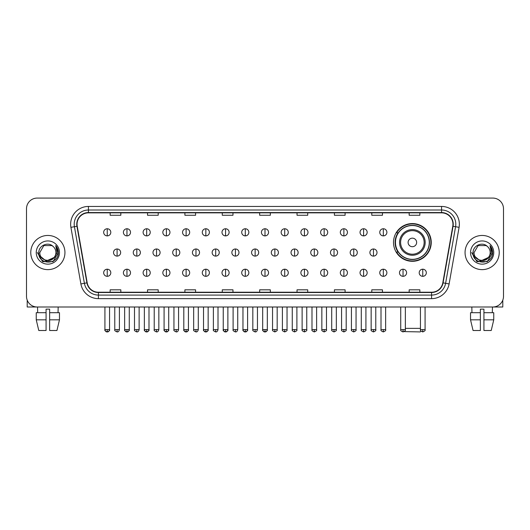 <?xml version="1.0" encoding="UTF-8"?>
<svg xmlns="http://www.w3.org/2000/svg" width="530" height="530" viewBox="0 0 530 530"><rect width="100%" height="100%" fill="white"/><g stroke="black" fill="none" stroke-linecap="round" stroke-linejoin="round"><path stroke-width="0.79" d="M393.505 242.429A18.868 18.868 0 0 0 412.373 261.297A18.868 18.868 0 0 0 431.241 242.429A18.868 18.868 0 0 0 412.373 223.567A18.868 18.868 0 0 0 393.505 242.429M398.03 252.041A17.265 17.265 0 0 1 398.03 232.822M26.5 208.754L26.5 296.323A10.68 10.68 0 0 0 37.179 307.002L492.82 307.002A10.68 10.68 0 0 0 503.5 296.323L503.5 208.754A10.68 10.68 0 0 0 492.82 198.081L37.179 198.081A10.68 10.68 0 0 0 26.5 208.754L26.5 296.323M30.773 252.538A17.086 17.086 0 0 0 47.859 269.631A17.086 17.086 0 0 0 64.945 252.538A17.086 17.086 0 0 0 47.859 235.452A17.086 17.086 0 0 0 30.773 252.538A17.086 17.086 0 0 0 47.859 269.631A17.086 17.086 0 0 0 64.945 252.538A17.086 17.086 0 0 0 47.859 235.452A17.086 17.086 0 0 0 30.773 252.538M465.055 252.538A17.086 17.086 0 0 0 482.141 269.631A17.086 17.086 0 0 0 499.227 252.538A17.086 17.086 0 0 0 482.141 235.452A17.086 17.086 0 0 0 465.055 252.538A17.086 17.086 0 0 0 482.141 269.631A17.086 17.086 0 0 0 499.227 252.538A17.086 17.086 0 0 0 482.141 235.452A17.086 17.086 0 0 0 465.055 252.538M77.049 224.243A11.388 11.388 0 0 1 88.437 212.848L441.563 212.848A11.388 11.388 0 0 1 452.779 226.217L442.802 282.821A11.388 11.388 0 0 1 431.579 292.229L98.421 292.229A11.388 11.388 0 0 1 87.198 282.821L77.221 226.217A11.388 11.388 0 0 1 77.049 224.243M76.764 224.243A11.673 11.673 0 0 0 76.943 226.27L86.92 282.868A11.673 11.673 0 0 0 98.421 292.514L431.579 292.514A11.673 11.673 0 0 0 443.08 282.868L453.057 226.27A11.673 11.673 0 0 0 441.563 212.563L88.437 212.563A11.673 11.673 0 0 0 76.764 224.243M70.914 227.33A17.801 17.801 0 0 1 88.437 206.442L441.563 206.442A17.801 17.801 0 0 1 459.086 227.33L449.109 283.934A17.801 17.801 0 0 1 431.579 298.642L98.421 298.642A17.801 17.801 0 0 1 80.891 283.934L70.914 227.33L74.419 226.714A14.237 14.237 0 0 1 88.437 210.006L441.563 210.006A14.237 14.237 0 0 1 455.581 226.714L445.604 283.311A14.237 14.237 0 0 1 431.579 295.077L98.421 295.077A14.237 14.237 0 0 1 84.396 283.311L74.419 226.714A14.237 14.237 0 0 1 74.2 224.243M492.82 198.081L37.179 198.081M37.179 307.002L492.82 307.002M503.5 296.323L503.5 208.754M443.08 282.868L445.604 283.311L455.581 226.714L459.086 227.33M259.66 212.848L259.66 215.26L270.34 215.26L270.34 212.848M222.282 212.848L222.282 215.26L232.961 215.26L232.961 212.848M184.904 212.848L184.904 215.26L195.583 215.26L195.583 212.848M147.532 212.848L147.532 215.26L158.212 215.26L158.212 212.848M110.154 212.848L110.154 215.26L120.833 215.26L120.833 212.848M297.038 212.848L297.038 215.26L307.718 215.26L307.718 212.848M334.417 212.848L334.417 215.26L345.096 215.26L345.096 212.848M371.788 212.848L371.788 215.26L382.468 215.26L382.468 212.848M409.167 212.848L409.167 215.26L419.846 215.26L419.846 212.848M270.34 292.229L270.34 289.824L259.66 289.824L259.66 292.229M232.961 292.229L232.961 289.824L222.282 289.824L222.282 292.229M195.583 292.229L195.583 289.824L184.904 289.824L184.904 292.229M158.212 292.229L158.212 289.824L147.532 289.824L147.532 292.229M120.833 292.229L120.833 289.824L110.154 289.824L110.154 292.229M307.718 292.229L307.718 289.824L297.038 289.824L297.038 292.229M345.096 292.229L345.096 289.824L334.417 289.824L334.417 292.229M382.468 292.229L382.468 289.824L371.788 289.824L371.788 292.229M419.846 292.229L419.846 289.824L409.167 289.824L409.167 292.229M55.902 252.538C56.399 262.92 39.319 262.92 39.816 252.538L43.838 245.576L51.88 245.576L53.126 246.463C48.19 241.289 38.683 245.549 38.776 252.538C37.868 264.96 58.008 265.285 58.333 253.141L58.353 252.538C58.32 249.902 57.445 247.583 55.716 245.589L57.101 252.538L54.02 257.712A8.043 8.043 0 0 0 55.902 252.538C56.399 262.92 39.319 262.92 39.816 252.538L43.838 245.576L51.88 245.576L53.126 246.463A8.043 8.043 0 0 1 55.902 252.538C56.399 262.92 39.319 262.92 39.816 252.538C39.392 259.793 49.754 263.483 54.02 257.712M54.537 257.282L46.143 261.085L39.028 255.149M36.252 252.538A11.607 11.607 0 0 0 47.859 264.145A11.607 11.607 0 0 0 59.466 252.538A11.607 11.607 0 0 0 47.859 240.938A11.607 11.607 0 0 0 36.252 252.538M55.716 245.589L58.346 252.843L57.856 249.365L58.346 252.843L57.856 249.365L58.346 252.843L55.796 245.675L58.346 252.843L55.796 245.675L58.353 252.538L53.106 261.628L42.612 261.628L37.365 252.538M55.796 245.675L58.346 252.85M27.209 300.159L27.209 307.002L68.502 307.002M36.245 312.7L36.245 319.822L38.776 330.501L36.245 319.822L36.245 312.7L46.077 312.7L46.077 309.142L49.641 309.142L49.641 312.7L59.473 312.7L59.473 319.822L56.942 330.501L59.473 319.822L49.641 319.822L49.641 312.7L49.641 330.501L56.942 330.501M58.181 307.002L58.028 312.7M46.077 312.7L46.077 330.501L38.776 330.501M36.245 319.822L46.077 319.822M37.537 307.002L37.69 312.7M421.012 331.118L420.204 331.919L404.218 331.601M405.357 328.361L420.449 328.361M416.646 242.429A4.273 4.273 0 0 0 412.373 238.162A4.273 4.273 0 0 0 408.1 242.429A4.273 4.273 0 0 0 412.373 246.702A4.273 4.273 0 0 0 416.646 242.429M425.186 242.429A12.813 12.813 0 0 0 412.373 229.616A12.813 12.813 0 0 0 399.554 242.429A12.813 12.813 0 0 0 412.373 255.248A12.813 12.813 0 0 0 425.186 242.429A12.813 12.813 0 0 1 412.373 255.248A12.813 12.813 0 0 1 399.554 242.429M429.28 242.429A16.907 16.907 0 0 0 412.373 225.522A16.907 16.907 0 0 0 395.466 242.429A16.907 16.907 0 0 0 412.373 259.342A16.907 16.907 0 0 0 429.28 242.429M430.883 242.429A18.51 18.51 0 0 1 396.553 252.041L398.268 252.041A17.066 17.066 0 0 0 423.662 255.228A17.066 17.066 0 0 0 423.662 229.636A17.066 17.066 0 0 0 398.268 232.822L396.553 232.822A18.51 18.51 0 0 1 430.883 242.429M107.232 228.761A3.558 3.558 0 0 0 103.675 232.319A3.558 3.558 0 0 0 107.232 235.883A3.558 3.558 0 0 0 110.797 232.319A3.558 3.558 0 0 0 107.232 228.761L107.232 235.883A3.558 3.558 0 0 0 110.797 232.319A3.558 3.558 0 0 0 107.232 228.761M126.955 228.761A3.558 3.558 0 0 0 123.397 232.319A3.558 3.558 0 0 0 126.955 235.883A3.558 3.558 0 0 0 130.512 232.319A3.558 3.558 0 0 0 126.955 228.761L126.955 235.883A3.558 3.558 0 0 0 130.512 232.319A3.558 3.558 0 0 0 126.955 228.761M146.678 228.761A3.558 3.558 0 0 0 143.113 232.319A3.558 3.558 0 0 0 146.678 235.883A3.558 3.558 0 0 0 150.235 232.319A3.558 3.558 0 0 0 146.678 228.761L146.678 235.883A3.558 3.558 0 0 0 150.235 232.319A3.558 3.558 0 0 0 146.678 228.761M166.393 228.761A3.558 3.558 0 0 0 162.836 232.319A3.558 3.558 0 0 0 166.393 235.883A3.558 3.558 0 0 0 169.958 232.319A3.558 3.558 0 0 0 166.393 228.761L166.393 235.883A3.558 3.558 0 0 0 169.958 232.319A3.558 3.558 0 0 0 166.393 228.761M186.116 228.761A3.558 3.558 0 0 0 182.559 232.319A3.558 3.558 0 0 0 186.116 235.883A3.558 3.558 0 0 0 189.674 232.319A3.558 3.558 0 0 0 186.116 228.761L186.116 235.883A3.558 3.558 0 0 0 189.674 232.319A3.558 3.558 0 0 0 186.116 228.761M205.839 228.761A3.558 3.558 0 0 0 202.281 232.319A3.558 3.558 0 0 0 205.839 235.883A3.558 3.558 0 0 0 209.396 232.319A3.558 3.558 0 0 0 205.839 228.761L205.839 235.883A3.558 3.558 0 0 0 209.396 232.319A3.558 3.558 0 0 0 205.839 228.761M225.561 228.761A3.558 3.558 0 0 0 221.997 232.319A3.558 3.558 0 0 0 225.561 235.883A3.558 3.558 0 0 0 229.119 232.319A3.558 3.558 0 0 0 225.561 228.761L225.561 235.883A3.558 3.558 0 0 0 229.119 232.319A3.558 3.558 0 0 0 225.561 228.761M245.277 228.761A3.558 3.558 0 0 0 241.72 232.319A3.558 3.558 0 0 0 245.277 235.883A3.558 3.558 0 0 0 248.842 232.319A3.558 3.558 0 0 0 245.277 228.761L245.277 235.883A3.558 3.558 0 0 0 248.842 232.319A3.558 3.558 0 0 0 245.277 228.761M265 228.761A3.558 3.558 0 0 0 261.442 232.319A3.558 3.558 0 0 0 265 235.883A3.558 3.558 0 0 0 268.558 232.319A3.558 3.558 0 0 0 265 228.761L265 235.883A3.558 3.558 0 0 0 268.558 232.319A3.558 3.558 0 0 0 265 228.761M284.723 228.761A3.558 3.558 0 0 0 281.158 232.319A3.558 3.558 0 0 0 284.723 235.883A3.558 3.558 0 0 0 288.28 232.319A3.558 3.558 0 0 0 284.723 228.761L284.723 235.883A3.558 3.558 0 0 0 288.28 232.319A3.558 3.558 0 0 0 284.723 228.761M304.439 228.761A3.558 3.558 0 0 0 300.881 232.319A3.558 3.558 0 0 0 304.439 235.883A3.558 3.558 0 0 0 308.003 232.319A3.558 3.558 0 0 0 304.439 228.761L304.439 235.883A3.558 3.558 0 0 0 308.003 232.319A3.558 3.558 0 0 0 304.439 228.761M324.161 228.761A3.558 3.558 0 0 0 320.604 232.319A3.558 3.558 0 0 0 324.161 235.883A3.558 3.558 0 0 0 327.719 232.319A3.558 3.558 0 0 0 324.161 228.761L324.161 235.883A3.558 3.558 0 0 0 327.719 232.319A3.558 3.558 0 0 0 324.161 228.761M343.884 228.761A3.558 3.558 0 0 0 340.326 232.319A3.558 3.558 0 0 0 343.884 235.883A3.558 3.558 0 0 0 347.442 232.319A3.558 3.558 0 0 0 343.884 228.761L343.884 235.883A3.558 3.558 0 0 0 347.442 232.319A3.558 3.558 0 0 0 343.884 228.761M363.606 228.761A3.558 3.558 0 0 0 360.042 232.319A3.558 3.558 0 0 0 363.606 235.883A3.558 3.558 0 0 0 367.164 232.319A3.558 3.558 0 0 0 363.606 228.761L363.606 235.883A3.558 3.558 0 0 0 367.164 232.319A3.558 3.558 0 0 0 363.606 228.761M383.322 228.761A3.558 3.558 0 0 0 379.765 232.319A3.558 3.558 0 0 0 383.322 235.883A3.558 3.558 0 0 0 386.887 232.319A3.558 3.558 0 0 0 383.322 228.761L383.322 235.883A3.558 3.558 0 0 0 386.887 232.319A3.558 3.558 0 0 0 383.322 228.761M117.097 248.981A3.558 3.558 0 0 0 113.533 252.538A3.558 3.558 0 0 0 117.097 256.103A3.558 3.558 0 0 0 120.654 252.538A3.558 3.558 0 0 0 117.097 248.981L117.097 256.103A3.558 3.558 0 0 0 120.654 252.538A3.558 3.558 0 0 0 117.097 248.981M136.813 248.981A3.558 3.558 0 0 0 133.255 252.538A3.558 3.558 0 0 0 136.813 256.103A3.558 3.558 0 0 0 140.377 252.538A3.558 3.558 0 0 0 136.813 248.981L136.813 256.103A3.558 3.558 0 0 0 140.377 252.538A3.558 3.558 0 0 0 136.813 248.981M156.535 248.981A3.558 3.558 0 0 0 152.978 252.538A3.558 3.558 0 0 0 156.535 256.103A3.558 3.558 0 0 0 160.093 252.538A3.558 3.558 0 0 0 156.535 248.981L156.535 256.103A3.558 3.558 0 0 0 160.093 252.538A3.558 3.558 0 0 0 156.535 248.981M176.258 248.981A3.558 3.558 0 0 0 172.694 252.538A3.558 3.558 0 0 0 176.258 256.103A3.558 3.558 0 0 0 179.816 252.538A3.558 3.558 0 0 0 176.258 248.981L176.258 256.103A3.558 3.558 0 0 0 179.816 252.538A3.558 3.558 0 0 0 176.258 248.981M195.974 248.981A3.558 3.558 0 0 0 192.416 252.538A3.558 3.558 0 0 0 195.974 256.103A3.558 3.558 0 0 0 199.538 252.538A3.558 3.558 0 0 0 195.974 248.981L195.974 256.103A3.558 3.558 0 0 0 199.538 252.538A3.558 3.558 0 0 0 195.974 248.981M215.697 248.981A3.558 3.558 0 0 0 212.139 252.538A3.558 3.558 0 0 0 215.697 256.103A3.558 3.558 0 0 0 219.261 252.538A3.558 3.558 0 0 0 215.697 248.981L215.697 256.103A3.558 3.558 0 0 0 219.261 252.538A3.558 3.558 0 0 0 215.697 248.981M235.419 248.981A3.558 3.558 0 0 0 231.862 252.538A3.558 3.558 0 0 0 235.419 256.103A3.558 3.558 0 0 0 238.977 252.538A3.558 3.558 0 0 0 235.419 248.981L235.419 256.103A3.558 3.558 0 0 0 238.977 252.538A3.558 3.558 0 0 0 235.419 248.981M255.142 248.981A3.558 3.558 0 0 0 251.578 252.538A3.558 3.558 0 0 0 255.142 256.103A3.558 3.558 0 0 0 258.7 252.538A3.558 3.558 0 0 0 255.142 248.981L255.142 256.103A3.558 3.558 0 0 0 258.7 252.538A3.558 3.558 0 0 0 255.142 248.981M274.858 248.981A3.558 3.558 0 0 0 271.3 252.538A3.558 3.558 0 0 0 274.858 256.103A3.558 3.558 0 0 0 278.422 252.538A3.558 3.558 0 0 0 274.858 248.981L274.858 256.103A3.558 3.558 0 0 0 278.422 252.538A3.558 3.558 0 0 0 274.858 248.981M294.581 248.981A3.558 3.558 0 0 0 291.023 252.538A3.558 3.558 0 0 0 294.581 256.103A3.558 3.558 0 0 0 298.138 252.538A3.558 3.558 0 0 0 294.581 248.981L294.581 256.103A3.558 3.558 0 0 0 298.138 252.538A3.558 3.558 0 0 0 294.581 248.981M314.303 248.981A3.558 3.558 0 0 0 310.739 252.538A3.558 3.558 0 0 0 314.303 256.103A3.558 3.558 0 0 0 317.861 252.538A3.558 3.558 0 0 0 314.303 248.981L314.303 256.103A3.558 3.558 0 0 0 317.861 252.538A3.558 3.558 0 0 0 314.303 248.981M334.026 248.981A3.558 3.558 0 0 0 330.462 252.538A3.558 3.558 0 0 0 334.026 256.103A3.558 3.558 0 0 0 337.584 252.538A3.558 3.558 0 0 0 334.026 248.981L334.026 256.103A3.558 3.558 0 0 0 337.584 252.538A3.558 3.558 0 0 0 334.026 248.981M353.742 248.981A3.558 3.558 0 0 0 350.184 252.538A3.558 3.558 0 0 0 353.742 256.103A3.558 3.558 0 0 0 357.306 252.538A3.558 3.558 0 0 0 353.742 248.981L353.742 256.103A3.558 3.558 0 0 0 357.306 252.538A3.558 3.558 0 0 0 353.742 248.981M373.464 248.981A3.558 3.558 0 0 0 369.907 252.538A3.558 3.558 0 0 0 373.464 256.103A3.558 3.558 0 0 0 377.022 252.538A3.558 3.558 0 0 0 373.464 248.981L373.464 256.103A3.558 3.558 0 0 0 377.022 252.538A3.558 3.558 0 0 0 373.464 248.981M107.232 269.2A3.558 3.558 0 0 0 103.675 272.758A3.558 3.558 0 0 0 107.232 276.322A3.558 3.558 0 0 0 110.797 272.758A3.558 3.558 0 0 0 107.232 269.2L107.232 276.322A3.558 3.558 0 0 0 110.797 272.758A3.558 3.558 0 0 0 107.232 269.2M126.955 269.2A3.558 3.558 0 0 0 123.397 272.758A3.558 3.558 0 0 0 126.955 276.322A3.558 3.558 0 0 0 130.512 272.758A3.558 3.558 0 0 0 126.955 269.2L126.955 276.322A3.558 3.558 0 0 0 130.512 272.758A3.558 3.558 0 0 0 126.955 269.2M146.678 269.2A3.558 3.558 0 0 0 143.113 272.758A3.558 3.558 0 0 0 146.678 276.322A3.558 3.558 0 0 0 150.235 272.758A3.558 3.558 0 0 0 146.678 269.2L146.678 276.322A3.558 3.558 0 0 0 150.235 272.758A3.558 3.558 0 0 0 146.678 269.2M166.393 269.2A3.558 3.558 0 0 0 162.836 272.758A3.558 3.558 0 0 0 166.393 276.322A3.558 3.558 0 0 0 169.958 272.758A3.558 3.558 0 0 0 166.393 269.2L166.393 276.322A3.558 3.558 0 0 0 169.958 272.758A3.558 3.558 0 0 0 166.393 269.2M186.116 269.2A3.558 3.558 0 0 0 182.559 272.758A3.558 3.558 0 0 0 186.116 276.322A3.558 3.558 0 0 0 189.674 272.758A3.558 3.558 0 0 0 186.116 269.2L186.116 276.322A3.558 3.558 0 0 0 189.674 272.758A3.558 3.558 0 0 0 186.116 269.2M205.839 269.2A3.558 3.558 0 0 0 202.281 272.758A3.558 3.558 0 0 0 205.839 276.322A3.558 3.558 0 0 0 209.396 272.758A3.558 3.558 0 0 0 205.839 269.2L205.839 276.322A3.558 3.558 0 0 0 209.396 272.758A3.558 3.558 0 0 0 205.839 269.2M225.561 269.2A3.558 3.558 0 0 0 221.997 272.758A3.558 3.558 0 0 0 225.561 276.322A3.558 3.558 0 0 0 229.119 272.758A3.558 3.558 0 0 0 225.561 269.2L225.561 276.322A3.558 3.558 0 0 0 229.119 272.758A3.558 3.558 0 0 0 225.561 269.2M245.277 269.2A3.558 3.558 0 0 0 241.72 272.758A3.558 3.558 0 0 0 245.277 276.322A3.558 3.558 0 0 0 248.842 272.758A3.558 3.558 0 0 0 245.277 269.2L245.277 276.322A3.558 3.558 0 0 0 248.842 272.758A3.558 3.558 0 0 0 245.277 269.2M265 269.2A3.558 3.558 0 0 0 261.442 272.758A3.558 3.558 0 0 0 265 276.322A3.558 3.558 0 0 0 268.558 272.758A3.558 3.558 0 0 0 265 269.2L265 276.322A3.558 3.558 0 0 0 268.558 272.758A3.558 3.558 0 0 0 265 269.2M284.723 269.2A3.558 3.558 0 0 0 281.158 272.758A3.558 3.558 0 0 0 284.723 276.322A3.558 3.558 0 0 0 288.28 272.758A3.558 3.558 0 0 0 284.723 269.2L284.723 276.322A3.558 3.558 0 0 0 288.28 272.758A3.558 3.558 0 0 0 284.723 269.2M304.439 269.2A3.558 3.558 0 0 0 300.881 272.758A3.558 3.558 0 0 0 304.439 276.322A3.558 3.558 0 0 0 308.003 272.758A3.558 3.558 0 0 0 304.439 269.2L304.439 276.322A3.558 3.558 0 0 0 308.003 272.758A3.558 3.558 0 0 0 304.439 269.2M324.161 269.2A3.558 3.558 0 0 0 320.604 272.758A3.558 3.558 0 0 0 324.161 276.322A3.558 3.558 0 0 0 327.719 272.758A3.558 3.558 0 0 0 324.161 269.2L324.161 276.322A3.558 3.558 0 0 0 327.719 272.758A3.558 3.558 0 0 0 324.161 269.2M343.884 269.2A3.558 3.558 0 0 0 340.326 272.758A3.558 3.558 0 0 0 343.884 276.322A3.558 3.558 0 0 0 347.442 272.758A3.558 3.558 0 0 0 343.884 269.2L343.884 276.322A3.558 3.558 0 0 0 347.442 272.758A3.558 3.558 0 0 0 343.884 269.2M363.606 269.2A3.558 3.558 0 0 0 360.042 272.758A3.558 3.558 0 0 0 363.606 276.322A3.558 3.558 0 0 0 367.164 272.758A3.558 3.558 0 0 0 363.606 269.2L363.606 276.322A3.558 3.558 0 0 0 367.164 272.758A3.558 3.558 0 0 0 363.606 269.2M383.322 269.2A3.558 3.558 0 0 0 379.765 272.758A3.558 3.558 0 0 0 383.322 276.322A3.558 3.558 0 0 0 386.887 272.758A3.558 3.558 0 0 0 383.322 269.2L383.322 276.322A3.558 3.558 0 0 0 386.887 272.758A3.558 3.558 0 0 0 383.322 269.2M403.045 269.2A3.558 3.558 0 0 0 399.488 272.758A3.558 3.558 0 0 0 403.045 276.322A3.558 3.558 0 0 0 406.603 272.758A3.558 3.558 0 0 0 403.045 269.2L403.045 276.322A3.558 3.558 0 0 0 406.603 272.758A3.558 3.558 0 0 0 403.045 269.2M422.768 269.2A3.558 3.558 0 0 0 419.203 272.758A3.558 3.558 0 0 0 422.768 276.322A3.558 3.558 0 0 0 426.325 272.758A3.558 3.558 0 0 0 422.768 269.2L422.768 276.322A3.558 3.558 0 0 0 426.325 272.758A3.558 3.558 0 0 0 422.768 269.2M502.791 300.159L502.791 307.002L461.498 307.002M470.527 312.7L470.527 319.822L473.058 330.501L470.527 319.822L470.527 312.7L480.359 312.7L480.359 309.142L483.923 309.142L483.923 312.7L493.755 312.7L493.755 319.822L491.224 330.501L493.755 319.822L483.923 319.822L483.923 312.7M492.463 307.002L492.31 312.7M480.359 312.7L480.359 330.501L473.058 330.501M470.527 319.822L480.359 319.822M491.224 330.501L483.923 330.501L483.923 319.822M471.819 307.002L471.972 312.7M490.184 252.538C490.681 262.92 473.601 262.92 474.098 252.538L478.12 245.576L486.162 245.576L487.414 246.463C482.472 241.289 472.972 245.549 473.058 252.538C472.157 264.96 492.291 265.285 492.615 253.141L492.635 252.538C492.602 249.902 491.727 247.583 489.998 245.589L491.389 252.538L488.309 257.712A8.043 8.043 0 0 0 490.184 252.538C490.681 262.92 473.601 262.92 474.098 252.538C473.601 262.92 490.681 262.92 490.184 252.538A8.043 8.043 0 0 0 487.414 246.463M488.309 257.712C484.036 263.483 473.681 259.793 474.098 252.538M488.819 257.282L480.425 261.085L473.31 255.149M470.534 252.538A11.607 11.607 0 0 0 482.141 264.145A11.607 11.607 0 0 0 493.748 252.538A11.607 11.607 0 0 0 482.141 240.938A11.607 11.607 0 0 0 470.534 252.538M489.998 245.589L492.628 252.843L492.138 249.365L492.628 252.843L492.138 249.365L492.628 252.843L490.078 245.675L492.628 252.843L490.078 245.675L492.635 252.538L487.388 261.628L476.894 261.628L471.647 252.538M490.078 245.675L492.628 252.85M441.563 206.442L441.563 212.563M74.419 226.714L76.943 226.27M98.421 298.642L98.421 292.514M431.579 292.514L431.579 298.642M80.891 283.934L86.92 282.868M453.057 226.27L455.581 226.714M88.437 206.442L88.437 212.563M445.604 283.311L449.109 283.934M424.146 242.429A11.773 11.773 0 0 0 412.373 230.656A11.773 11.773 0 0 0 400.6 242.429A11.773 11.773 0 0 0 412.373 254.201A11.773 11.773 0 0 0 424.146 242.429M117.097 329.607L114.778 329.607C114.314 330.349 115.083 331.118 117.097 331.919L117.097 329.607L119.409 329.607L119.409 307.002M136.813 329.607L134.501 329.607C134.03 330.349 134.805 331.118 136.813 331.919L136.813 329.607L139.132 329.607L139.132 307.002M156.535 329.607L154.223 329.607C153.753 330.349 154.522 331.118 156.535 331.919L156.535 329.607L158.848 329.607L158.848 307.002M176.258 329.607L173.946 329.607C173.476 330.349 174.244 331.118 176.258 331.919L176.258 329.607L178.57 329.607L178.57 307.002M195.974 329.607L193.662 329.607C193.192 330.349 193.967 331.118 195.974 331.919L195.974 329.607L198.293 329.607L198.293 307.002M215.697 329.607L213.385 329.607C212.914 330.349 213.689 331.118 215.697 331.919L215.697 329.607L218.009 329.607L218.009 307.002M235.419 329.607L233.107 329.607C232.637 330.349 233.405 331.118 235.419 331.919L235.419 329.607L237.731 329.607L237.731 307.002M255.142 329.607L252.823 329.607C252.359 330.349 253.128 331.118 255.142 331.919L255.142 329.607L257.454 329.607L257.454 307.002M274.858 329.607L272.546 329.607C272.075 330.349 272.851 331.118 274.858 331.919L274.858 329.607L277.177 329.607L277.177 307.002M294.581 329.607L292.269 329.607C291.798 330.349 292.567 331.118 294.581 331.919L294.581 329.607L296.893 329.607L296.893 307.002M314.303 329.607L311.991 329.607C311.521 330.349 312.289 331.118 314.303 331.919L314.303 329.607L316.615 329.607L316.615 307.002M334.026 329.607L331.707 329.607C331.237 330.349 332.012 331.118 334.026 331.919L334.026 329.607L336.338 329.607L336.338 307.002M353.742 329.607L351.43 329.607C350.959 330.349 351.734 331.118 353.742 331.919L353.742 329.607L356.054 329.607L356.054 307.002M373.464 329.607L371.152 329.607C370.682 330.349 371.45 331.118 373.464 331.919L373.464 329.607L375.777 329.607L375.777 307.002M107.232 329.607L104.92 329.607C104.45 330.349 105.225 331.118 107.232 331.919L107.232 329.607L109.551 329.607C110.015 330.349 109.246 331.118 107.232 331.919C106.093 332.032 105.324 331.257 104.92 329.607L104.92 307.002M126.955 329.607L124.643 329.607C124.172 330.349 124.941 331.118 126.955 331.919L126.955 329.607L129.267 329.607C129.737 330.349 128.969 331.118 126.955 331.919C125.815 332.032 125.047 331.257 124.643 329.607L124.643 307.002M146.678 329.607L144.359 329.607C143.895 330.349 144.663 331.118 146.678 331.919L146.678 329.607L148.99 329.607C149.46 330.349 148.685 331.118 146.678 331.919C145.538 332.032 144.763 331.257 144.359 329.607L144.359 307.002M166.393 329.607L164.081 329.607C163.611 330.349 164.386 331.118 166.393 331.919L166.393 329.607L168.712 329.607C169.183 330.349 168.407 331.118 166.393 331.919C165.261 332.032 164.486 331.257 164.081 329.607L164.081 307.002L164.081 329.607M186.116 329.607L183.804 329.607C183.334 330.349 184.102 331.118 186.116 331.919L186.116 329.607L188.428 329.607C188.899 330.349 188.13 331.118 186.116 331.919C184.977 332.032 184.208 331.257 183.804 329.607L183.804 307.002M205.839 329.607L203.527 329.607C203.056 330.349 203.825 331.118 205.839 331.919L205.839 329.607L208.151 329.607C208.621 330.349 207.853 331.118 205.839 331.919C204.699 332.032 203.931 331.257 203.527 329.607L203.527 307.002M225.561 329.607L223.243 329.607C222.772 330.349 223.547 331.118 225.561 331.919L225.561 329.607L227.873 329.607C228.344 330.349 227.569 331.118 225.561 331.919C224.422 332.032 223.647 331.257 223.243 329.607L223.243 307.002M245.277 329.607L242.965 329.607C242.495 330.349 243.27 331.118 245.277 331.919L245.277 329.607L247.596 329.607C248.06 330.349 247.291 331.118 245.277 331.919C244.138 332.032 243.369 331.257 242.965 329.607L242.965 307.002M265 329.607L262.688 329.607C262.217 330.349 262.986 331.118 265 331.919L265 329.607L267.312 329.607C267.782 330.349 267.014 331.118 265 331.919C263.86 332.032 263.092 331.257 262.688 329.607L262.688 307.002M284.723 329.607L282.404 329.607C281.94 330.349 282.709 331.118 284.723 331.919L284.723 329.607L287.035 329.607L287.035 307.002L287.035 329.607C287.505 330.349 286.73 331.118 284.723 331.919M304.439 329.607L302.127 329.607L302.127 307.002L302.127 329.607C301.656 330.349 302.431 331.118 304.439 331.919L304.439 329.607L306.757 329.607L306.757 307.002M324.161 329.607L321.849 329.607C321.379 330.349 322.147 331.118 324.161 331.919L324.161 329.607L326.473 329.607L326.473 307.002M343.884 329.607L341.572 329.607C341.101 330.349 341.87 331.118 343.884 331.919L343.884 329.607L346.196 329.607L346.196 307.002M363.606 329.607L361.288 329.607C360.817 330.349 361.592 331.118 363.606 331.919L363.606 329.607L365.919 329.607L365.919 307.002M383.322 329.607L381.01 329.607C380.54 330.349 381.315 331.118 383.322 331.919L383.322 329.607L385.641 329.607L385.641 307.002M403.045 329.607L400.733 329.607C400.263 330.349 401.031 331.118 403.045 331.919L403.045 329.607L405.357 329.607L405.357 307.002M422.768 329.607L420.449 329.607C419.985 330.349 420.754 331.118 422.768 331.919L422.768 329.607L425.08 329.607L425.08 307.002M114.778 329.607L114.778 307.002M119.409 329.607C119.005 331.257 118.236 332.032 117.097 331.919M134.501 329.607L134.501 307.002M139.132 329.607C138.727 331.257 137.952 332.032 136.813 331.919M154.223 329.607L154.223 307.002M158.848 329.607C158.444 331.257 157.675 332.032 156.535 331.919M173.946 329.607L173.946 307.002M178.57 329.607C178.166 331.257 177.398 332.032 176.258 331.919M193.662 329.607L193.662 307.002M198.293 329.607C197.889 331.257 197.114 332.032 195.974 331.919M213.385 329.607L213.385 307.002M218.009 329.607C217.611 331.257 216.836 332.032 215.697 331.919M233.107 329.607L233.107 307.002M237.731 329.607C237.327 331.257 236.559 332.032 235.419 331.919M252.823 329.607L252.823 307.002M257.454 329.607C257.05 331.257 256.281 332.032 255.142 331.919M272.546 329.607L272.546 307.002M277.177 329.607C277.64 330.349 276.872 331.118 274.858 331.919M292.269 329.607L292.269 307.002M296.893 329.607C297.363 330.349 296.595 331.118 294.581 331.919M311.991 329.607L311.991 307.002M316.615 329.607C317.086 330.349 316.311 331.118 314.303 331.919M331.707 329.607L331.707 307.002M336.338 329.607C336.808 330.349 336.033 331.118 334.026 331.919M351.43 329.607L351.43 307.002M356.054 329.607C356.524 330.349 355.756 331.118 353.742 331.919M371.152 329.607L371.152 307.002M375.777 329.607C376.247 330.349 375.478 331.118 373.464 331.919M107.232 331.919C108.372 332.032 109.147 331.257 109.551 329.607L109.551 307.002M126.955 331.919C128.094 332.032 128.863 331.257 129.267 329.607L129.267 307.002M146.678 331.919C147.817 332.032 148.585 331.257 148.99 329.607L148.99 307.002M166.393 331.919C167.533 332.032 168.308 331.257 168.712 329.607L168.712 307.002M186.116 331.919C187.256 332.032 188.024 331.257 188.428 329.607L188.428 307.002M205.839 331.919C206.978 332.032 207.747 331.257 208.151 329.607L208.151 307.002M225.561 331.919C226.694 332.032 227.469 331.257 227.873 329.607L227.873 307.002M245.277 331.919C246.417 332.032 247.192 331.257 247.596 329.607L247.596 307.002M265 331.919C266.139 332.032 266.908 331.257 267.312 329.607L267.312 307.002M282.404 329.607L282.404 307.002M306.757 329.607C307.228 330.349 306.453 331.118 304.439 331.919M321.849 329.607L321.849 307.002M326.473 329.607C326.944 330.349 326.175 331.118 324.161 331.919M341.572 329.607L341.572 307.002M346.196 329.607C346.666 330.349 345.898 331.118 343.884 331.919M361.288 329.607L361.288 307.002M365.919 329.607C366.389 330.349 365.614 331.118 363.606 331.919M381.01 329.607L381.01 307.002M385.641 329.607C386.105 330.349 385.337 331.118 383.322 331.919M400.733 329.607L400.733 307.002M405.357 329.607C405.828 330.349 405.059 331.118 403.045 331.919M420.449 329.607L420.449 307.002M425.08 329.607C425.55 330.349 424.775 331.118 422.768 331.919"/></g></svg>
